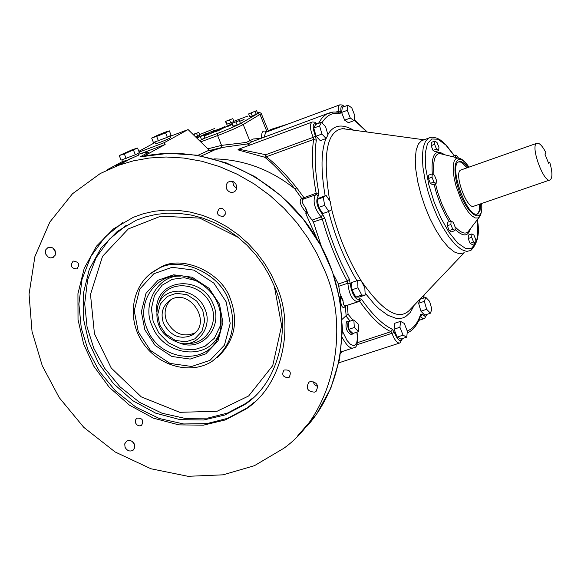 <?xml version="1.0" encoding="UTF-8"?>
<svg xmlns="http://www.w3.org/2000/svg" width="581" height="581" viewBox="0 0 581 581"><rect width="100%" height="100%" fill="white"/><g stroke="black" fill="none" stroke-linecap="round" stroke-linejoin="round"><path stroke-width="0.87" d="M548.551 163.203L544.913 154.009L546.053 152.956C542.371 145.744 539.241 142.534 536.67 143.34C530.003 146.114 544.426 184.802 550.374 179.805C552.625 177.408 552.4 171.518 549.684 162.135L548.551 163.203M549.641 180.059L474.19 206.066C467.385 210.976 453.478 173.291 460.639 170.08L536.662 143.347M548.319 162.615L549.684 162.135M476.972 214.026L478.199 212.893L479.143 210.881L479.797 204.134M467.022 167.836L462.396 163.05L460.631 162.099L458.627 161.874M480.676 203.829L480.029 210.576L477.989 213.648C468.242 220.722 448.234 166.522 458.518 161.932C460.762 160.559 463.885 162.419 467.901 167.524M452.192 156.601L455.678 155.105L457.755 156.514L458.351 158.003M438.684 150.552L435.169 151.808L433.019 150.37L431.124 145.628L431.392 142.33L434.9 141.074L437.05 142.527L438.938 147.262L438.684 150.552L436.534 149.114L434.639 144.364L434.9 141.074M436.12 183.48L432.554 184.729L430.361 183.327L428.437 178.512L428.713 175.113L432.279 173.857L434.472 175.273L436.389 180.074L436.12 183.48L433.934 182.078L432.01 177.256L432.279 173.857C431.037 154.771 435.154 148.402 444.632 154.742M454.952 230.642L451.372 231.863L449.215 230.548L447.297 225.748L447.544 222.269L451.117 221.041L453.267 222.37L455.184 227.164L454.952 230.642L452.795 229.328L450.878 224.52L451.117 221.041M475.679 243.33L472.15 244.521L470.065 243.257L468.184 238.537L468.395 235.102L471.917 233.903L473.994 235.182L475.875 239.895L475.679 243.33L473.602 242.059L471.714 237.338L471.917 233.903M455.519 157.415L455.678 155.105M433.019 150.37L436.534 149.114M431.124 145.628L434.639 144.364M430.361 183.327L433.934 182.078M428.437 178.512L432.01 177.256M449.215 230.548L452.795 229.328M447.297 225.748L450.878 224.52M468.184 238.537L471.714 237.338M470.065 243.257L473.602 242.059M424.072 139.803L421.486 140.696L418.385 143.994L416.199 149.971L415.262 158.664L415.807 169.652L417.833 182.1L421.102 194.947L425.219 207.192L429.962 218.558L435.597 229.597L441.85 239.43L448.271 247.107L454.335 251.965L459.578 253.81L463.74 252.888M430.412 313.21L424.689 315.091L420.913 311.176L418.61 303.246L420.099 299.259L425.808 297.37L429.57 301.299L431.872 309.201L430.412 313.21L426.643 309.288L424.333 301.35L425.808 297.37M406.758 337.154L400.868 339.072L397.15 337.089L394.034 329.18L394.652 323.297L400.534 321.358L404.238 323.392L407.339 331.264L406.758 337.154L403.054 335.164L399.931 327.241L400.534 321.358M365.195 295.068L359.196 297.08L355.761 297.094L351.963 289.81L351.621 282.54L357.62 280.514L361.048 280.55L364.824 287.813L365.195 295.068L361.774 295.075L357.969 287.784L357.62 280.514M328.846 211.426L322.862 213.539L318.657 207.432L317.291 199.428L320.131 197.562L326.094 195.448L330.269 201.556L331.649 209.523L328.846 211.426L324.648 205.311L323.276 197.3L326.094 195.448M326.115 138.532L320.276 140.667L316.086 136.179L313.769 128.052L315.65 124.465L321.475 122.315L325.643 126.825L327.953 134.915L326.115 138.532L321.939 134.029L319.615 125.903L321.475 122.315M354.069 120.63L348.397 122.707L344.635 120.165L341.592 112.445L342.34 107.311L348.004 105.212L351.752 107.797L354.773 115.481L354.069 120.63L350.314 118.074L347.271 110.346L348.004 105.212M418.61 303.246L424.333 301.35M420.913 311.176L426.643 309.288M394.034 329.18L399.931 327.241M397.15 337.089L403.054 335.164M355.761 297.094L361.774 295.075M351.963 289.81L357.969 287.784M318.657 207.432L324.648 205.311M317.291 199.428L323.276 197.3M316.086 136.179L321.939 134.029M313.769 128.052L319.615 125.903M344.635 120.165L350.314 118.074M341.592 112.445L347.271 110.346M340.64 353.466L342.165 351.563M353.001 320.182L348.084 314.292L347.351 305.424L346.944 305.453M348.084 314.292L346.123 315.643L345.339 306.013M345.978 305.78L345.259 306.514C342.412 309.252 340.735 305.962 340.212 296.63L342.95 300.697L343.625 304.633L344.627 306.085L357.17 302.033M340.313 296.608L342.95 300.697M343.066 300.66L339.965 293.449L338.367 283.993L333.559 274.719M340.212 296.63L339.442 297.08M317.044 238.907L305.817 213.67L306.63 213.016L305.57 207.599L306.63 213.016M213.917 158.874C243.606 159.506 270.543 169.463 294.734 188.752L301.735 198.484C298.619 200.583 300.232 205.463 306.565 213.125M342.238 319.245L346.123 315.643M239.641 148.859L238.101 149.281L238.079 149.767L239.111 150.239L264.813 157.269C273.738 164.256 283.71 174.75 294.734 188.752L296.818 187.953C285.605 174.06 275.409 163.675 266.229 156.812L264.813 157.269L265.8 154.713L238.711 149.164L239.423 148.939M247.702 143.899L246.293 142.439L221.557 145.373L221.274 147.661L209.588 150.479L222.966 147.356L247.702 143.899L248.777 145.482M201.382 155.94L212.392 150.966L210.518 150.944L209.189 150.152L197.91 155.316M305.461 207.642C302.251 203.423 301.445 200.627 303.028 199.239L303.71 198.978L303.914 197.598L296.818 187.953M303.398 199.08L301.735 198.484L316.166 193.233L315.962 194.613L316.529 194.548L315.36 194.846C312.549 201.316 314.474 208.681 321.133 216.931L322.194 218.79C328.592 241.122 336.944 261.857 347.235 280.986L347.823 283.216C349.116 294.56 352.449 300.762 357.809 301.815L359.545 300.232L359.595 298.583L358.426 299.484L356.741 298.997L354.882 297.138L352.413 292.671L351.178 288.88L349.399 279.359L341.287 263.091L335.651 249.983L330.553 236.423L324.794 218.224L322.673 214.505C316.805 206.887 315.345 200.699 318.286 195.935L318.853 193.103C315.004 172.114 314.161 154.488 316.325 140.224L315.432 136.012C312.019 126.513 312.491 122.518 316.863 124.014M249.51 145.214L248.392 143.747L252.016 141.684L257.165 139.81M247.789 143.87L248.392 143.747M261.007 138.394L253.461 138.961L246.293 142.439M321.504 246.78L313.355 221.898L308.388 215.079L305.57 207.599M232.792 118.662L233.925 121.465L230.715 122.918L226.619 124.189L225.486 121.393L232.792 118.662L225.486 121.393M196.654 137.929L203.626 134.843L204.962 137.944L201.614 139.847L200.307 136.608L196.668 137.944M193.066 134.429L198.782 132.381L199.915 135.177L195.768 137.065M239.307 120.623L240.469 123.506L237.164 125.009L232.945 126.302L231.783 123.426L239.307 120.623L231.783 123.426M256.591 110.644L257.732 113.477L252.256 115.975L249.757 116.759L248.61 113.927L256.591 110.644L248.61 113.927M215.115 131.858L218.158 130.384L215.115 131.858M214.077 132.04L210.525 133.492L214.077 132.04M221.644 128.757L217.57 130.282L222.007 128.227L221.644 128.757M208.775 133.877L207.228 134.748L209.378 133.993L206.386 135.112L208.775 133.877M206.386 134.472L209.886 132.867L206.386 134.472M204.054 135.707L207.62 134.276L204.156 135.954M204.142 135.918L205.812 135.199L204.076 135.765M200.307 136.608L203.8 135.09M203.902 135.329L204.432 135.112L203.916 135.366M227.687 126.491L231.972 124.501L227.687 126.491M222.705 128.357L227.585 126.142L222.705 128.357M232.095 124.203L231.703 124.349L232.066 124.138M215.805 130.798L219.022 129.425L215.805 130.798M231.979 123.92L227.679 125.75L231.957 123.862M211.622 132.17L215.449 130.681L211.702 132.374M207.243 133.507L211.854 131.459L207.243 133.507M239.604 121.364L244.071 119.395L239.619 121.385M196.124 137.414L198.143 136.528L196.233 137.515M224.106 127.145L220.874 128.307L224.106 127.145M201.818 135.504L202.435 135.279M217.141 129.803L220.177 128.619L217.141 129.803M202.965 135.082L207.192 133.136L203.568 134.865M213.837 131.037L216.873 129.853L213.837 131.037M212.98 131.008L215.05 130.195L212.98 131.008M221.412 129.098L216.953 131.161L221.412 129.098M220.526 129.665L219.022 130.231L220.584 129.803M206.502 133.448L204.81 134.262L206.625 133.739M222.843 127.355L225.043 126.564L222.843 127.355M196.204 137.486L197.576 137.123M197.46 136.833L196.167 137.457M242.676 120.02L241.122 120.623L242.691 120.056M208.913 132.686L211.121 131.749L208.928 132.722M217.628 130.042L216.038 130.667L217.65 130.086M208.913 133.325L205.71 134.603L208.942 133.405M221.325 128.539L219.633 129.352L221.441 128.829M212.414 132.541L213.852 132.003L212.414 132.541M216.27 131.335L214.832 131.872L216.292 131.386M199.319 140.529L201.614 139.847M198.782 132.381L193.4 134.756M197.7 136.295L196.567 133.492M237.164 125.009L235.995 122.119M233.395 126.411L232.226 123.521M256.25 114.326L255.11 111.494M252.256 115.975L251.115 113.135M227.055 124.283L225.929 121.48M230.715 122.918L229.582 120.114M143.5 156.333L165.142 144.48L164.379 142.614L188.084 129.57L209.189 150.152M138.38 154.321L138.982 154.103C146.732 151.692 149.128 151.51 146.187 153.558L147.342 154.212L148.649 152.81M131.553 158.17L128.924 159.383M127.007 160.298L116.229 165.868M107.245 169.725L123.208 161.148M142.33 156.594L168.432 153.326L196.879 155.185L226.234 162.883L254.827 176.573L280.943 195.666L303.108 218.964L320.371 244.862L332.441 271.697L339.82 299.476L342.478 329.158L339.587 359.298L330.843 388.166L316.609 414.05L297.864 435.576M146.187 153.558L140.646 156.609L142.229 156.616C204.635 142.374 278.611 175.956 316.129 237.397C353.865 298.692 349.421 378.594 307.24 425.967M53.089 248.138L55.544 252.27M132.119 441.364L134.465 444.24M312.985 381.441L314.474 384.637L317.778 386.597M232.654 181.403L233.518 185.274L235.16 187.06L236.808 187.91M52.595 257.659L50.467 257.891L48.187 257.056L45.855 254.282L45.354 252.001L45.841 249.641L48.165 247.383L51.629 247.346L53.735 248.69L55.086 250.658L55.594 252.931L55.13 255.291L52.595 257.659M134.458 444.225L134.77 447.639L132.918 450.355C129.745 451.815 127.116 450.791 125.046 447.268L124.741 443.833L126.622 441.117C129.788 439.686 132.395 440.725 134.458 444.225M310.225 381.55C317.226 382.153 319.122 385.45 315.897 391.441L314.51 392.153C307.48 391.521 305.606 388.21 308.896 382.225L310.225 381.55M226.43 188.585L226.125 185.019L227.607 182.419L230.083 181.199L233.25 181.642L235.806 183.857L236.816 186.668L236.3 189.675L233.889 192.013C230.679 192.986 228.195 191.846 226.43 188.585M324.125 269.221C350.481 326.791 334.91 411.791 283.869 448.256L254.463 465.664L223.14 474.822L187.997 476.304L150.937 468.765L115.14 451.982L83.802 427.376L59.211 397.622L42.282 365.776L32.035 331.577L29.05 294.211L34.904 256.562L49.835 222.058L72.472 193.778L100.237 173.545L118.568 165.287L133.339 160.857L149.259 158.017L166.137 157.008L183.712 158.032L201.68 161.22L219.662 166.645L237.273 174.256L254.137 183.923L269.882 195.441L284.225 208.499L296.92 222.77L307.836 237.89L316.899 253.483L324.125 269.221M188.084 129.57L169.964 136.397M155.069 142.498L138.859 151.329M352.493 334.082L351.098 334.547C346.617 331.896 345.085 327.662 346.501 321.845L346.872 321.729M353.444 333.276L352.863 333.966C348.382 331.315 346.85 327.081 348.266 321.264L349.501 321.344M358.571 331.584L352.921 333.45L348.629 329.376L348.215 321.765L353.865 319.891L358.136 323.98L358.571 331.584L354.294 327.502L353.865 319.891M348.629 329.376L354.294 327.502M147.378 154.292L148.816 153.13M124.24 162.179L116.258 165.955M288.263 377.694C282.845 377.178 281.436 374.622 284.051 370.046C289.89 369.465 291.618 371.855 289.222 377.222L288.263 377.694M225.116 211.121L225.246 214.229L223.286 216.444C217.287 216.001 215.994 213.358 219.386 208.506L222.668 208.55L225.116 211.121M73.337 261.072C78.9 261.893 80.069 264.515 76.837 268.93C71.122 268.371 69.88 265.778 73.119 261.159L73.337 261.072M135.54 422.946L135.308 420.274L136.796 418.167C142.41 417.892 143.994 420.281 141.553 425.336L139.789 425.873L138.227 425.604L136.775 424.704L135.54 422.946M276.331 285.598C295.083 325.912 282.475 386.016 245.516 409.315L225.254 419.954L203.372 425.169L178.839 424.871L153.435 418.167L129.469 405.16L109.097 387.113L93.708 366.052L83.599 343.945L78.021 319.608L77.941 293.681L84.187 268.386L96.511 246.141L113.556 228.82L133.339 217.287L143.34 213.735L154.125 211.288L165.658 210.097L177.764 210.315L190.227 212.065L202.769 215.42L215.123 220.352L226.989 226.793L238.101 234.586L248.232 243.533L257.201 253.367L264.9 263.832L271.276 274.66L276.331 285.598M164.379 142.614L139.164 152.084M170.473 137.661L169.877 138.14C163.334 141.205 158.562 143.057 155.563 143.71L154.887 142.047M169.34 130.848L171.126 135.257L167.35 137.29L153.435 142.498L151.648 138.089L164.285 132.453L169.34 130.848L165.556 132.867L151.648 138.089M158.475 140.922L156.674 136.499M167.35 137.29L165.556 132.867M167.335 131.887C160.792 134.937 156.02 136.796 153.028 137.465C158.359 134.748 163.341 132.751 167.967 131.473L167.335 131.887M165.142 144.48L142.614 152.934M268.269 130.718L271.668 129.185L287.668 124.174M344.511 128.924L344.17 128.503M254.507 402.081L246.947 408.029L227.621 418.32L206.901 423.614L183.683 423.977L159.412 418.538L136.07 407.252L115.634 391.028L99.496 371.52L88.247 350.648L81.304 328.396L78.893 304.045L82.03 279.316L90.97 256.33L104.994 237.033L122.584 222.705M274.094 285.743C292.192 324.612 279.897 382.603 244.173 404.906L224.724 415.037L203.706 419.99L180.146 419.656L155.773 413.193L132.788 400.687L113.244 383.366L98.472 363.161L88.77 341.94L83.403 318.599L83.294 293.725L89.249 269.446L101.021 248.065L117.333 231.376L136.288 220.228L145.911 216.771L156.289 214.374L167.386 213.183L179.05 213.365L191.047 215.021L203.147 218.209L215.05 222.937L226.496 229.125L237.215 236.62L246.99 245.226L255.647 254.696L263.07 264.776L269.221 275.205L274.094 285.743M153.733 271.327L159.862 267.667C180.967 254.187 221.724 271.567 230.512 299.302C238.82 322.15 234.383 341.57 217.221 357.576M163.61 323.61C160.16 313.312 162.644 305.308 171.054 299.593C190.292 288.06 213.082 323.632 191.883 335.244C180.197 339.987 170.77 336.108 163.61 323.61M170.778 299.745C164.982 306.034 163.624 313.232 166.703 321.344C173.842 333.799 183.24 337.663 194.896 332.935L195.093 332.819M137.53 148.061L139.382 152.607L135.358 154.771L121.08 160.102L119.228 155.548L132.417 149.658L137.53 148.061L124.319 153.965L119.228 155.548M126.179 158.526L124.319 153.965M135.358 154.771L133.499 150.203M138.692 155.083L127.762 160.022L123.288 161.344L122.591 159.637M481.62 203.503C483.871 225.602 467.756 215.791 459.28 191.403C450.21 165.614 456.426 148.845 468.838 167.197M460.493 158.671L457.857 157.988L455.678 158.882L454.095 161.387L453.224 165.701L453.26 171.671L454.269 178.803L456.114 186.348L461.336 200.234L464.706 206.647L468.402 212.13L472.07 216.023L475.345 217.969L477.974 217.998L480.574 215.181L481.794 210.286L481.772 203.452M479.463 216.931L468.976 230.592C466.252 234.877 461.597 233.598 455.017 226.75M450.783 221.158L446.549 214.033L441.72 203.655L437.798 192.594L435.467 183.712M433.963 174.946C432.78 160.799 434.784 153.682 439.977 153.602L457.857 157.988C461.227 158.155 464.938 161.206 468.99 167.146M434.051 184.206L436.396 193.066L440.304 204.098L445.082 214.469L449.258 221.681M455.039 229.27C463.035 236.932 468.141 236.772 470.363 228.783M477.219 219.858C478.33 230.41 477.822 238.188 475.686 243.199M475.621 243.352L471.612 248.21L465.526 248.407L457.581 242.974L448.852 232.08L440.71 217.606L434.123 201.992L428.843 184.831L425.633 167.597L425.227 153.115L427.522 143.449L431.741 138.982L437.885 139.229L445.721 144.901L454.189 155.635M431.371 137.261L428.48 138.184L425.415 141.474L423.251 147.443L422.351 156.136L422.924 167.132L424.972 179.587L428.255 192.442L432.38 204.701L437.123 216.081L442.758 227.142L449.004 236.99L455.402 244.688L461.437 249.569L466.652 251.42L470.784 250.505C477.764 243.439 479.95 233.17 477.35 219.691M464.226 252.72L410.6 309.034C399.721 321.823 383.228 312.367 361.113 280.674M361.033 280.55C347.983 259.308 338.149 235.407 331.533 208.848M329.688 200.706C322.375 154.924 326.689 130.907 342.637 128.67L350.161 129.701M353.575 130.166C341.933 123.47 333.363 124.959 327.873 134.632M325.963 138.59C321.01 151.234 320.734 170.298 325.142 195.782M328.606 211.513C335.164 236.946 344.613 260.019 356.945 280.739M365.086 293.035L374.433 304.342L379.066 308.852L387.941 315.323L395.922 318.279L399.474 318.497L402.698 317.952L405.582 316.703L410.36 312.36L414.151 305.301M402.168 338.65C400.265 342.369 397.673 340.306 394.39 332.47L392.298 329.26C382.588 324.634 372.356 314.662 361.6 299.338L359.595 298.583M426.607 314.459L425.895 315.948L424.994 316.311L422.314 314.408L420.637 314.227C417.775 323.189 413.302 328.759 407.208 330.93M423.81 295.163L423.607 298.097M354.149 120.049L366.967 131.996M321.939 122.809C326.493 115.321 332.564 112.213 340.139 113.484L340.894 111.334C340.502 106.621 341.57 105.059 344.097 106.657M361.6 299.338L359.661 301.307C370.605 316.877 381.027 327.009 390.919 331.693L392.298 329.26M359.145 300.798L359.661 301.307L347.293 305.337M350.568 283.818L347.823 283.216L338.948 286.222M349.399 279.359L347.235 280.986L338.367 283.993M324.794 218.224L313.355 221.898M322.673 214.505L321.133 216.931L312.287 220.046M318.286 195.935L316.529 194.548L303.456 199.058M318.853 193.103L316.166 193.233C312.258 171.874 311.416 153.943 313.638 139.447L316.325 140.224M315.432 136.012L313.195 137.341L313.638 139.447L266.229 156.812L265.8 154.713L313.195 137.341C310.058 129.679 309.608 124.632 311.866 122.177L238.784 149.172M312.455 121.974L314.895 122.221L317.204 123.891M340.139 113.484L338.396 112.191M332.652 112.111L326.667 114.108L324.648 115.488L321.584 118.553L318.453 123.426M340.894 111.334L338.316 111.218L338.222 112.162M339.994 104.791L339.013 105.364L338.367 106.751L338.316 111.218L336.276 111.966M422.314 314.408L420.608 316.42L422.416 318.192L423.847 318.7L424.573 318.511L426.941 314.35M420.637 314.227L420.753 315.403M407.172 332.949L408.828 332.136C413.977 329.456 417.957 323.857 420.767 315.345L420.753 315.389M394.39 332.47L391.964 333.298C394.688 340.35 397.368 343.56 400.004 342.921L402.517 338.534M357.264 342.725L390.919 331.693L391.964 333.298L356.531 344.896M345.913 315.962L350.161 321.119M266.766 131.923C263.026 129.665 261.327 131.742 261.661 138.155M264.159 137.225L265.662 132.33L266.171 132.141M257.463 112.808L258.973 112.605L258.385 113.244L240.832 123.368L243.199 124.523L249.656 140.515L251.994 141.691L257.274 139.774M240.832 123.368C235.733 126.084 227.977 129.432 217.563 133.412L217.599 135.591C229.067 131.204 237.6 127.522 243.199 124.523L261.37 113.622M267.02 131.829L260.128 114.733L257.804 113.6M217.563 133.412L202.566 139.019M248.058 115.975L233.852 121.298L248.058 115.975M214.534 128.532L199.668 134.574L214.621 128.503M200.714 141.887L217.599 135.591L221.557 145.373L207.838 148.83M140.646 156.609L141.423 156.776M356.894 332.143L357.453 338.353L356.712 342.906L354.795 345.339L353.437 345.608L350.299 344.163L346.966 340.372L342.507 331.308M342.296 337.648C346.813 345.913 350.663 349.283 353.844 347.743C357.083 347.736 358.157 342.514 357.046 332.085M126.237 225.319L109.439 239.183L96.09 257.761L87.622 279.846L84.695 303.551L87.063 326.871L93.752 348.172L104.573 368.18L120.056 386.859L139.651 402.401L162.019 413.222L185.288 418.451L207.548 418.138L227.432 413.106L245.959 403.316L253.076 397.774M274.363 286.411L281.632 325.614L272.736 365.616L248.639 395.973L217.062 411.268L179.761 412.307L141.314 396.896L111.225 368.005L94.442 333.705L90.491 294.436L102.539 256.315L128.314 228.929L160.77 216.168L199.82 218.122L238.195 237.397M159.862 267.667L157.916 268.981C133.739 280.616 125.874 314.386 140.9 339.653C155.526 365.159 189.341 375.798 211.942 361.455C231.79 346.058 237.368 325.803 228.689 300.697C219.879 272.903 179.05 255.48 157.916 268.981L149.702 274.232M226.176 301.866L230.207 323.399L224.448 345.15L209.995 360.373L191.636 366.488L169.993 363.394L150.428 350.416L138.322 331.976L134.233 310.77L139.687 289.149L153.827 273.745L172.107 267.304L193.945 270.129L213.859 283.143L226.176 301.866M144.829 329.747L155.127 345.426L171.773 356.458L190.176 359.073L205.768 353.858L218.028 340.909L222.901 322.433L219.473 304.161L209.022 288.27L192.129 277.217L173.581 274.798L158.047 280.253L146.013 293.332L141.357 311.706L144.829 329.747M147.087 328.752C134.022 300.021 161.017 266.229 190.459 278.03C213.438 288.103 223.489 305.308 220.613 329.652C213.619 367.214 160.051 363.423 147.087 328.752M180.284 276.157C158.519 274.777 141.474 304.154 152.091 325.825C163.617 356.749 210.939 362.493 220.373 330.64M220.802 312.854L220.076 326.34L214.338 338.287L204.977 346.283L193.996 349.791L181.163 348.883L168.541 342.892L158.78 332.978L153.152 321.533L151.401 308.526L154.473 295.482L162.099 285.198L172.259 279.33L184.228 277.703L197.424 281.008M179.362 342.899C201.745 352.711 223.46 327.154 213.358 304.582C201.854 273.818 154.299 277.849 156.558 311.801M159.114 302.592C165.541 278.03 202.115 281.553 211.099 305.584C219.407 322.869 205.166 345.346 188.091 343.175M204.991 309.201C196.806 287.326 163.515 284.08 157.654 306.456C154.459 324.271 161.54 336.392 178.883 342.797C196.865 348.615 213.234 327.205 204.991 309.201M202.725 310.203L204.708 320.712L201.927 331.344L194.889 338.817L185.913 341.853L175.288 340.372L165.665 334.01L159.71 324.946L157.712 314.524L160.421 303.921L167.386 296.397L176.348 293.282L187.017 294.705L196.719 301.074L202.725 310.203M477.103 213.946L477.989 213.648M421.486 140.696L430.608 137.392L432.801 137.189L437.195 138.22L440.572 140.108L445.663 144.473L454.335 155.585M424.014 139.789L350.19 129.701M338.418 112.191L333.603 112.01L329.18 112.968L251.834 141.786M344.431 106.534L342.26 104.994L339.82 104.841L266.113 132.163M367.308 132.04L354.207 119.599M423.876 298.009L424.065 294.894M424.021 318.693L418.85 320.385M399.394 343.117L338.89 362.798M223.068 147.342L211.048 151.067M221.274 147.661L222.966 147.356M268.495 131.284L261.159 113.295L259.852 112.598L257.456 112.801M148.874 153.282L148.794 153.086C146.935 152.89 152.258 150.406 138.874 154.147M142.243 156.609L141.052 156.841M53.837 256.962L52.827 257.565M133.645 449.745L132.918 450.355M316.718 390.664L315.897 391.441M235.152 191.193L233.889 192.013M138.982 154.103L138.423 154.415M129.142 159.492L118.568 165.287M348.266 321.264L346.501 321.845M352.725 348.106L340.865 351.984M289.222 377.222L289.875 376.626M223.286 216.444L224.208 215.834M76.837 268.93L77.607 268.444M141.553 425.336L142.142 424.856M169.79 135.976L170.502 137.719M271.814 129.127L268.444 131.153M245.516 409.315L246.947 408.029M244.173 404.906L253.185 397.68M194.896 332.935L191.883 335.244M137.987 153.355L138.721 155.149"/></g></svg>
